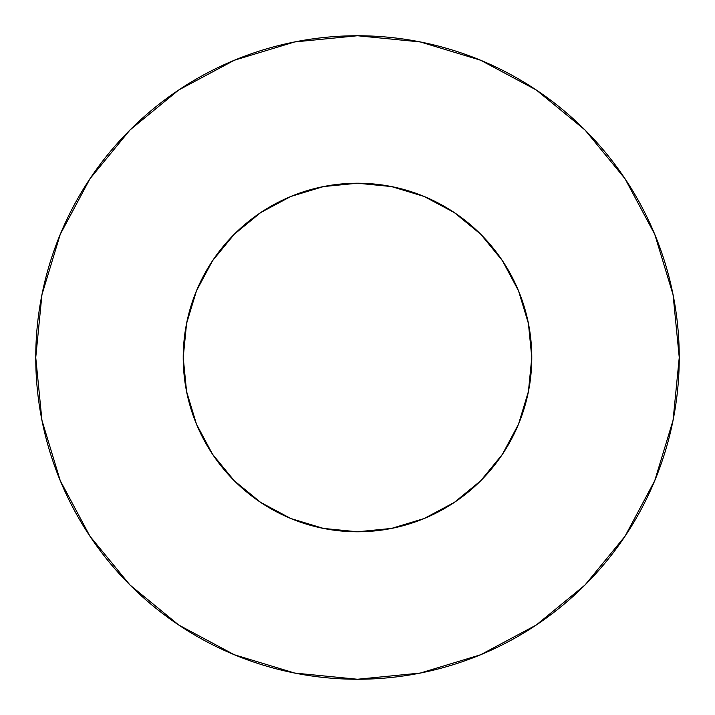 <?xml version="1.0" encoding="UTF-8"?>
<svg xmlns="http://www.w3.org/2000/svg" width="715" height="715" viewBox="0 0 715 715"><rect width="100%" height="100%" fill="white"/><g stroke="black" fill="none" stroke-linecap="round" stroke-linejoin="round"><path stroke-width="1.07" d="M183.219 357.5A174.281 174.281 0 0 1 357.5 183.219A174.281 174.281 0 0 1 531.781 357.5A174.281 174.281 0 0 1 357.5 531.781A174.281 174.281 0 0 1 183.219 357.5L186.57 391.498L196.482 424.192L212.587 454.329L234.261 480.739L260.671 502.413L290.808 518.518L323.502 528.43L357.5 531.781L391.498 528.43L424.192 518.518L454.329 502.413L480.739 480.739L502.413 454.329L518.518 424.192L528.43 391.498L531.781 357.5L528.43 323.502L518.518 290.808L502.413 260.671L480.739 234.261L454.329 212.587L424.192 196.482L391.498 186.57L357.5 183.219L323.502 186.57L290.808 196.482L260.671 212.587L234.261 234.261L212.587 260.671L196.482 290.808L186.57 323.502L183.219 357.5M679.25 357.5A321.75 321.75 0 0 0 357.5 35.75A321.75 321.75 0 0 0 35.75 357.5A321.75 321.75 0 0 1 357.5 35.75A321.75 321.75 0 0 1 679.25 357.5A321.75 321.75 0 0 1 357.5 679.25A321.75 321.75 0 0 1 35.75 357.5A321.75 321.75 0 0 0 357.5 679.25A321.75 321.75 0 0 0 679.25 357.5L673.065 294.732L654.761 234.368L625.026 178.741L585.013 129.987L536.259 89.974L480.632 60.239L420.268 41.935L357.5 35.75L294.732 41.935L234.368 60.239L178.741 89.974L129.987 129.987L89.974 178.741L60.239 234.368L41.935 294.732L35.75 357.5L41.935 420.268L60.239 480.632L89.974 536.259L129.987 585.013L178.741 625.026L234.368 654.761L294.732 673.065L357.5 679.25L420.268 673.065L480.632 654.761L536.259 625.026L585.013 585.013L625.026 536.259L654.761 480.632L673.065 420.268L679.25 357.5M625.026 178.741L585.013 129.987L536.339 90.036M178.741 89.974L129.987 129.987L90.036 178.661M89.974 536.259L129.987 585.013L178.661 624.964M536.259 625.026L585.013 585.013L624.964 536.339"/></g></svg>
